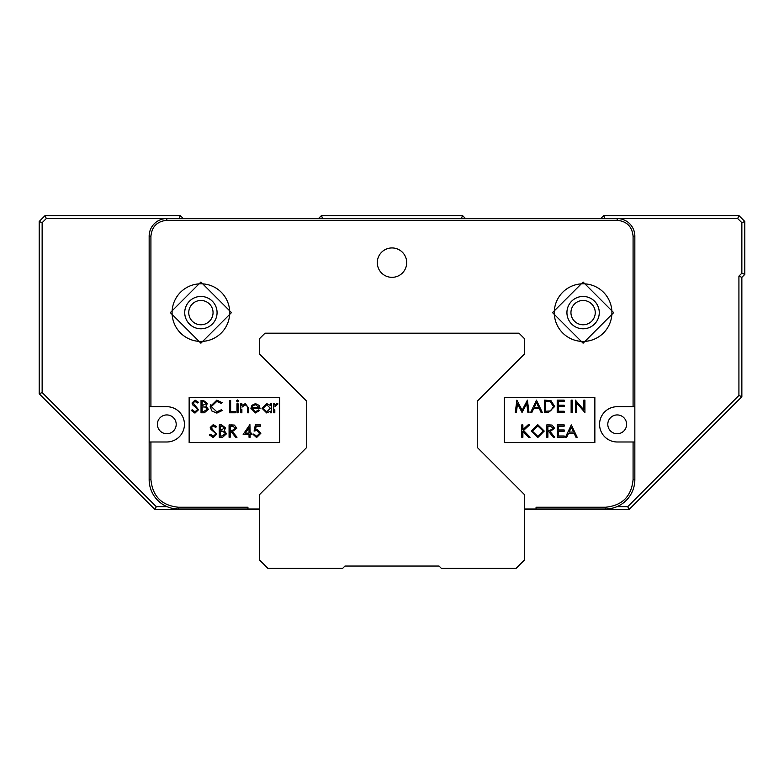 <?xml version="1.0" encoding="UTF-8"?>
<svg xmlns="http://www.w3.org/2000/svg" width="784" height="784" viewBox="0 0 784 784"><rect width="100%" height="100%" fill="white"/><g stroke="black" fill="none" stroke-linecap="round" stroke-linejoin="round"><path stroke-width="1.18" d="M306.74 401.232L306.74 447.419L306.74 401.232L259.7 354.192L259.7 338.492L264.992 333.2L519.008 333.2L524.3 338.492L524.3 354.192L477.26 401.232L477.26 447.419L477.26 401.232M259.7 354.192L306.74 401.241L306.74 447.419L259.7 494.459L259.7 560.168L267.932 568.4L342.608 568.4L344.96 566.048L439.04 566.048L441.392 568.4L516.068 568.4L524.3 560.168L524.3 494.459L477.26 447.419L477.26 401.241L477.936 400.546M213.052 312.62A12.152 12.152 0 0 1 200.9 324.772A12.152 12.152 0 0 1 188.748 312.62A12.152 12.152 0 0 1 200.9 300.468A12.152 12.152 0 0 1 213.052 312.62M595.252 312.62A12.152 12.152 0 0 1 583.1 324.772A12.152 12.152 0 0 1 570.948 312.62A12.152 12.152 0 0 1 583.1 300.468A12.152 12.152 0 0 1 595.252 312.62M616.969 506.66L627.749 506.66L738.92 395.489L738.92 276.125L741.86 273.185L741.86 222.695L737.705 218.54L46.295 218.54L42.14 222.695L42.14 392.549L156.251 506.66L167.031 506.66M156.251 506.66L155.036 509.6L259.7 509.6M42.14 392.549L39.2 393.764L155.036 509.6M42.14 222.695L39.2 221.48L39.2 393.764M39.2 221.48L45.08 215.6L46.295 218.54M179.105 218.54L180.32 215.6L45.08 215.6M183.26 218.54L180.32 215.6M322.655 218.54L321.44 215.6L318.5 218.54M461.345 218.54L462.56 215.6L321.44 215.6M465.5 218.54L462.56 215.6M604.895 218.54L603.68 215.6L600.74 218.54M737.705 218.54L738.92 215.6L603.68 215.6M738.92 215.6L744.8 221.48L741.86 222.695M741.86 273.185L744.8 274.4L744.8 221.48M744.8 274.4L741.86 277.34L738.92 276.125M738.92 395.489L741.86 396.704L741.86 277.34M627.749 506.66L628.964 509.6L741.86 396.704M524.3 509.6L628.964 509.6M536.06 509.012L536.06 507.248L605.444 507.248C622.231 505.611 631.443 496.399 633.08 479.612L634.844 479.583A29.4 29.4 0 0 1 605.444 509.012L524.3 509.012M229.712 312.62A28.812 28.812 0 0 1 200.9 341.432A28.812 28.812 0 0 1 172.088 312.62A28.812 28.812 0 0 1 200.9 283.808A28.812 28.812 0 0 1 229.712 312.62A28.812 28.812 0 0 0 200.9 283.808A28.812 28.812 0 0 0 172.088 312.62M231.476 312.62L200.9 343.196L170.324 312.62L200.9 282.044L231.476 312.62M611.912 312.62A28.812 28.812 0 0 1 583.1 341.432A28.812 28.812 0 0 1 554.288 312.62A28.812 28.812 0 0 1 583.1 283.808A28.812 28.812 0 0 1 611.912 312.62A28.812 28.812 0 0 0 583.1 283.808A28.812 28.812 0 0 0 554.288 312.62M613.676 312.62L583.1 343.196L552.524 312.62L583.1 282.044L613.676 312.62M599.27 312.62A16.17 16.17 0 0 1 583.1 328.79A16.17 16.17 0 0 1 566.93 312.62A16.17 16.17 0 0 1 583.1 296.45A16.17 16.17 0 0 1 599.27 312.62M217.07 312.62A16.17 16.17 0 0 1 200.9 328.79A16.17 16.17 0 0 1 184.73 312.62A16.17 16.17 0 0 1 200.9 296.45A16.17 16.17 0 0 1 217.07 312.62M406.7 262.64A14.7 14.7 0 0 1 392 277.34A14.7 14.7 0 0 1 377.3 262.64A14.7 14.7 0 0 1 392 247.94A14.7 14.7 0 0 1 406.7 262.64M176.204 424.34A9.408 9.408 0 0 1 166.796 433.748A9.408 9.408 0 0 1 157.388 424.34A9.408 9.408 0 0 1 166.796 414.932A9.408 9.408 0 0 1 176.204 424.34M626.612 424.34A9.408 9.408 0 0 1 617.204 433.748A9.408 9.408 0 0 1 607.796 424.34A9.408 9.408 0 0 1 617.204 414.932A9.408 9.408 0 0 1 626.612 424.34M617.204 220.304L617.204 218.54A17.64 17.64 0 0 1 634.844 236.18L634.844 441.98L617.204 441.98A17.64 17.64 0 0 1 599.564 424.34A17.64 17.64 0 0 1 617.204 406.7L633.08 406.7L633.08 236.18C632.09 226.586 626.798 221.294 617.204 220.304L166.796 220.304C157.202 221.294 151.91 226.586 150.92 236.18L149.156 236.18L149.156 406.7L166.796 406.7A17.64 17.64 0 0 1 184.436 424.34A17.64 17.64 0 0 1 166.796 441.98L149.156 441.98L149.156 479.583A29.4 29.4 0 0 0 178.556 509.012A29.4 29.4 0 0 1 149.156 479.583L150.92 479.583C152.547 496.38 161.759 505.602 178.556 507.248L247.94 507.248L247.94 509.012L178.556 509.012L178.556 507.248M259.7 509.012L247.94 509.012M149.156 406.7L149.156 441.98M634.844 441.98L634.844 479.583M189.14 442.568L189.14 397.292L279.692 397.292L279.692 442.568L189.14 442.568M594.86 397.292L594.86 442.568L504.308 442.568L504.308 397.292L594.86 397.292M149.156 236.18A17.64 17.64 0 0 1 166.796 218.54A17.64 17.64 0 0 0 149.156 236.18M633.08 406.7L634.844 406.7M259.788 433.17L256.809 430.445L254.094 431.082L255.359 424.908L260.425 424.908L260.425 426.173L256.221 426.173L255.555 429.416L257.015 429.181L260.896 433.219L256.593 437.57L252.82 434.091L253.938 434.091L256.652 436.306L259.788 433.17L256.652 436.306M231.084 431.553L230.182 431.553L230.182 437.256L229.075 437.256L229.075 424.908L234.347 425.075L236.837 428.211L232.456 431.553L236.993 437.256L235.621 437.256L231.084 431.553M212.16 429.015L216.727 434.228L213.199 437.57L209.446 434.875L210.494 434.248L213.199 436.306L215.62 434.209L215.179 433.003L210.925 429.348L210.239 427.466L213.287 424.585L216.57 426.682L215.571 427.437L213.16 425.859L211.347 427.417L212.16 429.015M261.983 408.248L266.727 403.603L270.372 405.436L270.372 403.76L271.48 403.76L271.48 412.786L270.372 412.786L270.372 411.228L266.687 412.943L261.983 408.248L266.727 403.603L270.372 405.436M241.884 409.522L241.884 412.786L240.766 412.786L240.766 403.76L241.884 403.76L241.884 405.387L245.314 403.603L248.685 408.18L248.685 412.786L247.577 412.786L247.45 406.484L245.118 404.711L242.05 407.102L245.118 404.711L247.45 406.484M237.523 399.967L238.552 400.918L237.523 401.859L236.494 400.918L237.523 399.967L236.494 400.918L237.523 401.859L238.552 400.918M216.874 413.099L211.788 410.943L210.22 406.543L216.864 400.124L222.244 402.702L221.284 403.446L216.796 401.388L211.327 406.622L216.864 411.835L221.284 409.777L222.244 410.512L216.874 413.099M193.932 404.544L198.499 409.758L194.971 413.099L191.218 410.404L192.266 409.777L194.971 411.835L197.392 409.748L196.951 408.533L192.697 404.887L192.011 403.005L195.059 400.124L198.342 402.212L197.343 402.966L194.932 401.388L193.119 402.947L198.499 409.758M208.319 409.277L205.937 406.122L208.319 409.277L204.379 412.786L201.037 412.786L201.037 400.438L203.448 400.438L207.368 403.495L205.937 406.122L207.368 403.495L203.448 400.438M230.643 411.522L235.386 411.522L235.386 412.786L229.536 412.786L229.536 400.438L230.643 400.438L230.643 411.522M236.974 403.76L238.081 403.76L238.081 412.786L236.974 412.786L236.974 403.76M259.102 405.377L260.082 408.513L252.007 408.513L255.3 411.835L258.622 409.934L259.612 410.453L255.437 412.943L250.9 408.297L251.938 405.289L255.466 403.603L259.102 405.377M274.812 409.758L274.812 412.786L273.694 412.786L273.694 403.76L274.812 403.76L274.812 405.093L277.007 403.603L277.977 403.917L275.008 406.661L276.801 404.711M226.547 433.748L224.165 430.592L226.547 433.748L222.607 437.256L219.265 437.256L219.265 424.908L221.676 424.908L225.596 427.966L224.165 430.592L225.596 427.966L221.676 424.908M250.135 437.256L249.028 437.256L249.028 434.405L243.167 434.405L249.91 424.585L250.135 433.14L251.556 433.14L251.556 434.405L250.135 434.405L250.135 437.256M577.171 437.256L571.32 424.908L565.46 437.256L566.665 437.256L568.547 433.297L574.143 433.297L575.966 437.256L577.171 437.256M549.251 424.908L546.781 424.908L546.781 437.256L547.889 437.256L547.889 431.553L548.79 431.553L553.328 437.256L554.7 437.256L550.162 431.553L554.533 428.211L552.044 425.075L549.251 424.908M522.879 424.908L521.772 424.908L521.772 437.256L522.879 437.256L522.879 431.298L528.602 437.256L530.082 437.256L523.536 430.445L529.602 424.908L528.024 424.908L522.879 429.612L522.879 424.908M572.242 400.163L571.134 400.163L571.134 412.511L572.242 412.511L572.242 400.163M544.537 400.163L544.537 412.511L548.369 412.511L554.67 406.494L550.956 400.604L544.537 400.163M516.881 400.163L515.255 412.511L516.372 412.511L517.548 403.603L522.026 412.511L526.73 403.623L527.916 412.511L529.024 412.511L527.387 400.163L522.144 410.297L516.881 400.163M542.322 412.511L536.472 400.163L530.611 412.511L531.817 412.511L533.698 408.552L539.294 408.552L541.117 412.511L542.322 412.511M564.166 400.163L557.208 400.163L557.208 412.511L564.166 412.511L564.166 411.237L558.316 411.237L558.316 406.494L564.166 406.494L564.166 405.23L558.316 405.23L558.316 401.428L564.166 401.428L564.166 400.163M575.407 400.163L575.407 412.511L576.514 412.511L576.514 402.809L584.913 412.511L584.913 400.163L583.806 400.163L583.806 409.875L575.407 400.163M544.243 431.073L537.677 424.585L531.268 431.131L537.775 437.57L544.243 431.073M564.196 424.908L557.228 424.908L557.228 437.256L564.196 437.256L564.196 435.982L558.335 435.982L558.335 431.239L564.196 431.239L564.196 429.975L558.335 429.975L558.335 426.173L564.196 426.173L564.196 424.908M256.809 430.445L254.094 431.082M253.938 434.091L254.163 434.816M257.015 429.181L260.896 433.219L256.593 437.57L252.82 434.091M234.347 425.075L231.554 424.908M213.16 425.859L211.386 427.79M215.62 434.209L215.179 433.003M210.494 434.248L213.199 436.306M209.955 435.708L209.446 434.875M270.372 411.228L266.687 412.943M221.284 409.777L216.864 411.835L211.327 406.622M216.796 401.388L221.284 403.446M222.244 402.702L216.864 400.124M210.22 406.543L210.524 404.505M194.971 411.835L197.392 409.748L196.951 408.533M250.9 408.297L251.938 405.289L255.466 403.603M259.612 410.453L255.437 412.943M254.271 411.688L256.103 411.757M277.007 403.603L274.812 405.093M552.044 425.075L554.533 428.211L550.162 431.553M550.956 400.604L554.67 406.494M266.727 411.835L263.091 408.258L266.736 404.711L270.372 408.297L266.727 411.835L263.091 408.258M206.261 403.515L202.145 405.661L202.145 401.702L203.644 401.702L206.261 403.515L206.055 404.387M207.113 408.64L207.211 409.277L203.722 411.522L202.145 411.522L202.145 406.925L203.34 406.935M255.525 404.711L253.203 405.553L255.525 404.711L258.975 407.406L255.525 404.711M222.019 430.093L220.373 430.132L220.373 426.173L221.872 426.173L224.489 427.986L221.117 430.132M223.175 431.494L225.439 433.748L221.95 435.982L220.373 435.982L220.373 431.396L223.42 431.543M550.192 401.741L553.563 406.484L553.465 407.631M543.136 431.073L537.736 436.306L532.375 431.131L537.736 425.859L543.136 431.073L537.736 436.306L532.375 431.131L537.971 425.859M230.182 426.173L232.505 426.173L235.729 428.201L232.446 430.308L230.182 430.289L230.182 426.173M202.88 406.925L205.192 407.072L207.211 409.277L203.722 411.522M258.975 407.406L252.125 407.406L253.203 405.553M225.439 433.748L221.95 435.982M249.028 433.14L245.343 433.14L249.028 427.77L249.028 433.14M571.389 427.309L573.565 432.033L569.145 432.033L571.389 427.309M547.889 426.173L550.201 426.173L553.426 428.201L550.152 430.308L547.889 430.289L547.889 426.173M553.563 406.484L550.593 410.924L545.644 411.237L545.644 401.428L550.309 401.771M536.53 402.564L538.706 407.288L534.296 407.288L536.53 402.564M634.844 479.612A29.4 29.4 0 0 1 605.444 509.012L605.444 507.248M617.204 218.54A17.64 17.64 0 0 1 634.844 236.18L633.08 236.18M633.08 479.583L633.08 441.98M150.92 236.18L150.92 406.7M150.92 441.98L150.92 479.583M166.796 220.304L166.796 218.54"/></g></svg>
